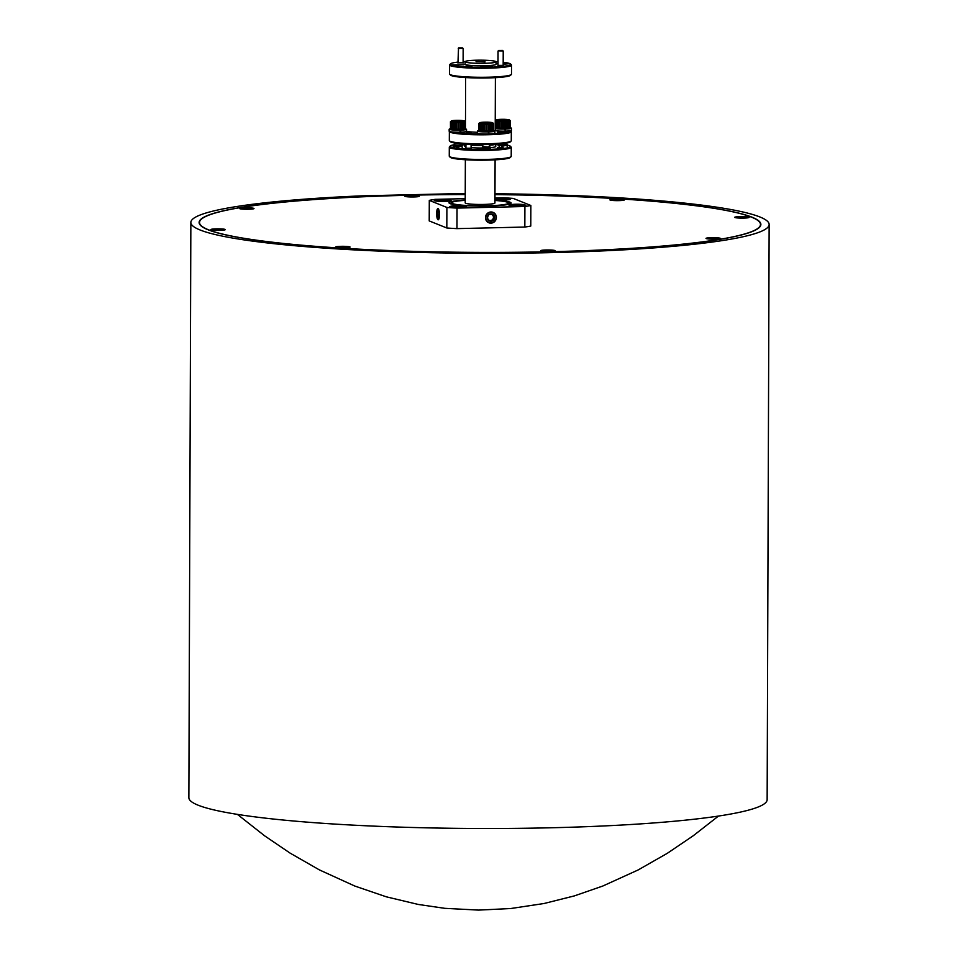 <?xml version="1.0" encoding="UTF-8"?>
<svg xmlns="http://www.w3.org/2000/svg" width="958" height="958" viewBox="0 0 958 958"><rect width="100%" height="100%" fill="white"/><g stroke="black" fill="none" stroke-linecap="round" stroke-linejoin="round"><path stroke-width="1.44" d="M485.49 217.694A5.616 5.413 111.8 0 0 488.843 222.783A5.616 5.413 111.8 0 0 496.376 217.442A5.616 5.413 111.8 0 0 493.023 212.353A5.616 5.413 111.8 0 0 485.49 217.694M436.644 213.61A5.616 1.401 -91.3 0 0 438.189 219.801A5.616 1.401 -91.3 0 0 439.471 214.748A5.616 1.401 -91.3 0 0 437.926 208.569A5.616 1.401 -91.3 0 0 436.644 213.61M494.963 199.587A8.394 0.862 0.2 0 0 497.801 199.887A8.394 0.862 0.2 0 0 506.219 199.923A8.394 0.862 0.2 0 0 510.446 199.18A8.394 0.862 0.2 0 0 508.782 198.653M510.746 204.784A8.394 0.862 0.2 0 0 509.069 205.299A8.394 0.862 0.2 0 0 513.213 206.054A8.394 0.862 0.2 0 0 521.631 206.09A8.394 0.862 0.2 0 0 525.858 205.359A8.394 0.862 0.2 0 0 524.194 204.832M451.374 206.174A8.394 0.862 0.2 0 0 449.709 206.677A8.394 0.862 0.2 0 0 453.841 207.443A8.394 0.862 0.2 0 0 462.259 207.479A8.394 0.862 0.2 0 0 466.486 206.736A8.394 0.862 0.2 0 0 464.822 206.221M435.962 199.994A8.394 0.862 0.2 0 0 434.297 200.509A8.394 0.862 0.2 0 0 438.441 201.264A8.394 0.862 0.2 0 0 446.847 201.3A8.394 0.862 0.2 0 0 451.074 200.569A8.394 0.862 0.2 0 0 449.41 200.042M465.217 200.066A31.063 3.197 0.2 0 0 449.015 202.821A31.063 3.197 0.2 0 0 464.331 205.635A31.063 3.197 0.2 0 0 495.49 205.766A31.063 3.197 0.2 0 0 511.141 203.036A31.063 3.197 0.2 0 0 495.813 200.222A31.063 3.197 0.2 0 0 494.951 200.174M530.864 205.479L530.792 226.028A55.768 5.748 0.2 0 1 524.828 227.046L524.9 206.509A55.768 5.748 0.2 0 0 530.864 205.479L513.249 198.426A55.768 5.748 0.2 0 0 508.339 198.067A55.768 5.748 0.2 0 0 503.106 197.779L494.963 197.959M465.217 198.653L435.255 199.36A55.768 5.748 0.2 0 0 429.292 200.378L429.22 220.927L446.823 227.98A55.768 5.748 0.2 0 0 456.978 228.627L524.828 227.046M446.823 227.98L446.895 207.443L429.292 200.378M446.895 207.443A55.768 5.748 0.2 0 0 457.038 208.09L456.978 228.627M524.9 206.509L457.038 208.09M548.683 250.912L549.748 250.601M546.323 251.14L552.359 250.804L544.216 250.445L546.323 251.14M550.419 250.086A6.694 0.695 -179.8 0 1 554.622 250.804A6.694 0.695 -179.8 0 1 545.509 251.343A6.694 0.695 -179.8 0 1 541.294 250.757A6.694 0.695 -179.8 0 1 550.419 250.086M547.198 251.164L547.174 250.529M713.95 238.614L715.015 238.303M711.602 238.841L717.626 238.518L709.495 238.159L711.602 238.841M715.686 237.788A6.694 0.695 -179.8 0 1 719.901 238.506A6.694 0.695 -179.8 0 1 710.776 239.057A6.694 0.695 -179.8 0 1 706.573 238.458A6.694 0.695 -179.8 0 1 715.686 237.788M712.465 238.865L712.441 238.231M742.606 217.574L743.671 217.25M740.247 217.789L746.282 217.466L738.139 217.107L740.247 217.789M744.342 216.736A6.694 0.695 -179.8 0 1 748.545 217.454A6.694 0.695 -179.8 0 1 739.432 218.005A6.694 0.695 -179.8 0 1 735.217 217.406A6.694 0.695 -179.8 0 1 744.342 216.736M741.121 217.825L741.097 217.179M343.599 247.248L344.664 246.936M341.24 247.475L347.275 247.14L339.144 246.793L341.24 247.475M345.335 246.422A6.694 0.695 -179.8 0 1 349.538 247.14A6.694 0.695 -179.8 0 1 340.425 247.679A6.694 0.695 -179.8 0 1 336.21 247.092A6.694 0.695 -179.8 0 1 345.335 246.422M342.114 247.499L342.09 246.865M218.843 229.776L219.909 229.465M216.484 230.004L222.519 229.669L214.388 229.309L216.484 230.004M220.579 228.938A6.694 0.695 -179.8 0 1 224.783 229.669A6.694 0.695 -179.8 0 1 215.67 230.207A6.694 0.695 -179.8 0 1 211.455 229.621A6.694 0.695 -179.8 0 1 220.579 228.938M217.358 230.028L217.334 229.393M617.85 200.09L619.563 199.515L617.898 199.444L612.737 199.803L618.928 200.09M619.587 199.264A6.694 0.695 -179.8 0 1 623.79 199.982A6.694 0.695 -179.8 0 1 614.677 200.533A6.694 0.695 -179.8 0 1 610.462 199.935A6.694 0.695 -179.8 0 1 619.587 199.264M616.365 200.342L616.341 199.707M412.766 196.438L413.832 196.115M410.407 196.653L416.443 196.33L408.312 195.971L410.407 196.653M414.503 195.6A6.694 0.695 -179.8 0 1 418.706 196.318A6.694 0.695 -179.8 0 1 409.593 196.869A6.694 0.695 -179.8 0 1 405.378 196.27A6.694 0.695 -179.8 0 1 414.503 195.6M411.281 196.689L411.257 196.043M247.499 208.724L248.565 208.413M245.14 208.952L251.164 208.628L243.033 208.269L245.14 208.952M249.224 207.898A6.694 0.695 -179.8 0 1 253.439 208.616A6.694 0.695 -179.8 0 1 244.326 209.167A6.694 0.695 -179.8 0 1 240.111 208.569A6.694 0.695 -179.8 0 1 249.224 207.898M246.002 208.976L245.978 208.341M443.219 199.432A6.802 0.707 0.2 0 0 435.926 200.03A6.802 0.707 0.2 0 0 442.165 200.821A6.802 0.707 0.2 0 0 449.458 200.078A6.802 0.707 0.2 0 0 443.219 199.432M435.124 200.845L435.124 200.881A7.556 0.778 -179.8 0 1 435.124 200.845A7.556 0.778 -179.8 0 1 435.171 200.773L435.926 200.03M443.039 199.671L438.237 200.162L444.62 200.545L447.135 200.186L443.039 199.671M445.925 200.45L440.764 199.707L439.65 200.45M449.458 200.078L450.2 200.821A7.556 0.778 -179.8 0 1 450.248 200.905A7.556 0.778 -179.8 0 1 450.236 200.941L450.248 200.905M445.219 200.509L445.219 199.755M440.764 200.533L440.764 199.707M437.746 217.574A3.724 0.934 -91.3 0 0 438.237 217.885A3.724 0.934 -91.3 0 0 438.381 217.765A3.724 0.934 -91.3 0 0 438.944 215.718A3.724 0.934 -91.3 0 0 438.764 212.017A3.724 0.934 -91.3 0 0 438.213 210.58A3.724 0.934 -91.3 0 0 437.89 210.485A3.724 0.934 -91.3 0 0 437.171 212.652A3.724 0.934 -91.3 0 0 437.351 216.352A3.724 0.934 -91.3 0 0 437.746 217.574M437.89 210.485L437.171 212.652L438.237 217.885M436.8 212.005A5.293 1.317 -91.3 0 0 437.686 219.107A5.293 1.317 -91.3 0 0 439.315 216.364A5.293 1.317 -91.3 0 0 438.932 210.521A5.293 1.317 -91.3 0 0 437.459 209.275A5.293 1.317 -91.3 0 0 436.8 212.005M438.872 212.604L437.171 212.652M438.872 216.316L437.351 216.352M488.855 220.196A3.221 3.102 111.8 0 0 492.783 215.299A3.221 3.102 111.8 0 0 491.226 214.233M487.598 216.257A3.724 3.581 111.8 0 0 493.131 220.436A3.724 3.581 111.8 0 0 492.304 214.113A3.724 3.581 111.8 0 0 487.598 216.257M487.921 216.376L487.371 218.161L489.562 221.035L493.131 220.436L494.508 216.975L492.304 214.113L488.736 214.7L487.921 216.376M492.879 212.652A5.293 5.089 111.8 0 0 486.197 215.706A5.293 5.089 111.8 0 0 488.987 222.484A5.293 5.089 111.8 0 0 495.669 219.442A5.293 5.089 111.8 0 0 492.879 212.652M486.101 220.244L488.891 222.651L493.358 222.507M491.622 222.951A5.616 5.305 -104.1 0 1 487.802 222.22M489.299 220.723L492.508 220.184L493.885 216.736L491.897 214.149M492.508 220.184L493.131 220.436M493.885 216.736L494.508 216.975M505.369 130.995L505.752 131.114A8.67 0.898 0.2 0 0 511.488 130.288L511.5 128.24A8.67 0.898 0.2 0 0 509.979 127.725M505.106 128.851L505.752 131.114M495.202 130.659A8.67 0.898 0.2 0 0 505.369 131.126L504.722 128.863M505.764 129.055A8.67 0.898 0.2 0 0 511.5 128.24M495.202 128.612A8.67 0.898 0.2 0 0 505.369 129.067M511.105 141.089L510.279 141.892A30.153 3.114 -179.8 0 1 482.545 144.574A30.153 3.114 -179.8 0 1 451.098 142.143A30.153 3.114 -179.8 0 1 450.296 141.688L449.482 140.874A30.979 3.197 0.2 0 0 450.308 141.341A30.979 3.197 0.2 0 0 482.604 143.844A30.979 3.197 0.2 0 0 511.105 141.089A30.979 3.197 0.2 0 0 511.273 140.754L511.309 131.713A30.979 3.197 -179.8 0 1 484.245 134.791A30.979 3.197 -179.8 0 1 450.344 132.3A30.979 3.197 -179.8 0 1 449.35 131.497A30.979 3.197 -179.8 0 1 449.35 131.462L449.314 140.539A30.979 3.197 0.2 0 0 449.482 140.874M511.332 74.52L510.506 75.335A30.153 3.114 -179.8 0 1 482.772 78.017A30.153 3.114 -179.8 0 1 451.338 75.586A30.153 3.114 -179.8 0 1 450.535 75.131L449.709 74.305A30.979 3.197 0.2 0 0 450.535 74.784A30.979 3.197 0.2 0 0 482.844 77.275A30.979 3.197 0.2 0 0 511.332 74.52A30.979 3.197 0.2 0 0 511.5 74.197L511.536 65.156A30.979 3.197 -179.8 0 1 484.473 68.234A30.979 3.197 -179.8 0 1 450.571 65.743A30.979 3.197 -179.8 0 1 449.577 64.94A30.979 3.197 -179.8 0 1 449.745 64.605L450.571 63.803A30.153 3.114 0.2 0 0 451.374 64.904A30.153 3.114 0.2 0 0 485.922 67.3A30.153 3.114 0.2 0 0 510.554 64.006A30.153 3.114 0.2 0 0 509.752 63.551A30.153 3.114 0.2 0 0 503.178 62.246M449.577 64.94L449.541 73.982A30.979 3.197 0.2 0 0 449.709 74.305M498.016 61.755A30.153 3.114 0.2 0 0 495.921 61.599M465.217 61.492A30.153 3.114 0.2 0 0 463.121 61.635M457.948 62.09A30.153 3.114 0.2 0 0 450.571 63.803M497.681 132.132L503.13 132.084L497.681 132.132M466.175 132.863L471.013 132.815L466.175 132.863M465.708 66.318L471.947 66.294L465.708 66.318M457.948 62.809L463.109 62.821M498.004 65.372L503.166 65.383M452.475 64.881L463.852 64.773L452.475 64.881M480.796 66.701L492.184 66.581L480.796 66.701M498.016 63.396L497.262 63.683L498.016 63.982M503.178 64.294L508.83 63.719L503.178 63.108M464.929 144.095A15.496 1.593 0.2 0 0 465.289 144.287A15.496 1.593 0.2 0 0 465.923 144.478A15.496 1.593 0.2 0 1 465.289 144.287A15.496 1.593 0.2 0 1 464.929 144.095M465.073 61.707L465.073 64.174A15.496 1.593 0.2 0 0 465.564 64.581A15.496 1.593 0.2 0 0 482.521 65.815A15.496 1.593 0.2 0 0 496.052 64.282L496.052 61.815A15.496 1.593 0.2 0 0 495.561 61.408A15.496 1.593 0.2 0 0 478.605 60.174A15.496 1.593 0.2 0 0 465.073 61.707A15.496 1.593 0.2 0 0 465.576 62.114A15.496 1.593 0.2 0 0 482.533 63.348A15.496 1.593 0.2 0 0 496.052 61.815M485.083 61.875L476.054 61.647L485.083 61.875M510.554 64.006L511.368 64.821A30.979 3.197 -179.8 0 1 511.536 65.156M466.51 131.306A14.873 1.533 0.2 0 0 477.491 132.276M494.843 131.162A14.873 1.533 0.2 0 0 495.202 130.839L495.382 77.67M453.206 132.048A30.153 3.114 0.2 0 0 482.018 133.892M493.49 133.629A30.153 3.114 0.2 0 0 510.434 130.719L511.141 131.378A30.979 3.197 -179.8 0 1 511.309 131.713M471.085 145.185A15.496 1.593 0.2 0 0 482.82 145.52A15.496 1.593 0.2 0 1 471.085 145.185M489.43 145.257A15.496 1.593 0.2 0 0 495.633 144.203A15.496 1.593 0.2 0 1 489.43 145.257M470.977 66.497L466.582 66.485M462.582 47.9L458.535 47.912L462.582 47.9M463.085 48.403L458.259 48.331M502.639 50.463L498.591 50.487L502.639 50.463M503.142 50.966L498.316 50.906M470.546 132.767L466.498 132.779L470.546 132.767M499.178 144.023L504.183 144.131L499.645 143.916M499.142 143.963L504.291 144.131L504.854 144.957L507.225 144.466L504.291 144.131M506.016 143.772L506.075 143.173M495.442 120.576L495.418 120.792A7.436 0.766 -179.8 0 1 495.418 120.78L495.478 127.474A7.436 0.766 0.2 0 0 495.561 127.522L495.789 127.606A7.436 0.766 0.2 0 0 496.052 127.677L496.436 127.749A7.436 0.766 0.2 0 0 496.843 127.821L497.394 127.917A7.436 0.766 0.2 0 0 497.885 127.941L498.531 128.001A7.436 0.766 0.2 0 0 499.154 128.037L499.896 128.085A7.436 0.766 0.2 0 0 500.579 128.109L501.381 128.156A7.436 0.766 0.2 0 0 502.1 128.144L502.926 128.156A7.436 0.766 0.2 0 0 503.657 128.144L504.471 128.132A7.436 0.766 0.2 0 0 505.177 128.121L505.944 128.097A7.436 0.766 0.2 0 0 506.59 128.061L507.261 128.037A7.436 0.766 0.2 0 0 507.836 127.965L508.423 127.905A7.436 0.766 0.2 0 0 508.878 127.857L509.309 127.785A7.436 0.766 0.2 0 0 509.488 127.749A7.436 0.766 0.2 0 0 509.644 127.713L509.668 121.139A7.436 0.766 -179.8 0 1 509.512 121.175A7.436 0.766 -179.8 0 1 509.333 121.211L508.89 121.283A7.436 0.766 -179.8 0 1 508.447 121.331L507.86 121.391A7.436 0.766 -179.8 0 1 507.297 121.438L506.614 121.486A7.436 0.766 -179.8 0 1 505.968 121.522L505.201 121.546A7.436 0.766 -179.8 0 1 504.495 121.57L503.68 121.57A7.436 0.766 -179.8 0 1 502.95 121.582L502.124 121.57A7.436 0.766 -179.8 0 1 501.405 121.558L500.603 121.534A7.436 0.766 -179.8 0 1 499.92 121.51L499.178 121.462A7.436 0.766 -179.8 0 1 498.555 121.427L497.909 121.367A7.436 0.766 -179.8 0 1 497.394 121.319L496.867 121.247A7.436 0.766 -179.8 0 1 496.46 121.187L496.076 121.103A7.436 0.766 -179.8 0 1 495.813 121.031L495.585 120.948A7.436 0.766 -179.8 0 1 495.466 120.876L495.418 127.39M510.111 127.57L510.135 120.995A7.436 0.766 -179.8 0 1 509.955 121.067L509.931 127.642A7.436 0.766 0.2 0 0 510.111 127.57L509.393 128.3A6.61 0.683 -179.8 0 1 508.746 128.528A6.61 0.683 -179.8 0 1 501.645 128.875A6.61 0.683 -179.8 0 1 496.256 128.252L495.466 127.474L495.466 120.876M505.177 128.121L505.201 121.546M501.381 128.156L501.405 121.558M497.394 127.917L497.394 121.319M496.891 121.019L496.867 127.845L496.867 121.247M495.621 120.732L495.597 127.558L495.585 120.948M495.394 127.354L495.394 127.354A7.436 0.766 0.2 0 0 495.394 127.366L495.418 120.792L496.771 119.678C503.645 118.96 508.135 119.259 510.243 120.564L510.291 120.828A7.436 0.766 -179.8 0 1 510.291 120.84A7.436 0.766 -179.8 0 1 510.255 120.912L510.231 127.486A7.436 0.766 0.2 0 0 510.267 127.414A7.436 0.766 0.2 0 0 510.267 127.402L510.267 127.414M507.237 144.538L504.854 144.957M504.183 144.131L504.842 144.909M499.489 144.478L498.136 145.245L499.477 146.538M498.627 145.185L504.327 145.101M507.177 144.514L498.615 145.7M507.381 146.251L505.848 145.293M502.1 128.144L502.124 121.57M502.95 121.582L502.926 128.156M503.657 128.144L503.68 121.57M504.495 121.57L504.471 128.132M505.968 121.522L505.944 128.097M506.59 128.061L506.614 121.486M507.836 127.965L507.86 121.391M508.447 121.331L508.423 127.905M508.878 127.857L508.89 121.283M509.333 121.211L509.309 127.785M495.813 121.031L495.789 127.606M496.052 127.677L496.076 121.103M496.46 121.187L496.436 127.749M497.885 127.941L497.909 121.367M498.555 121.427L498.531 128.001M499.154 128.037L499.178 121.462M499.92 121.51L499.896 128.085M501.669 146.454L507.189 145.005M499.657 120.48L498.016 120.229M505.429 120.54L505.429 119.87L499.393 119.439L505.644 119.427L507.728 120.241M500.28 120.924L496.603 120.013L499.393 119.439M506.052 120.912L500.064 120.552L506.052 120.912M505.644 119.427L509.105 119.966L506.315 120.54M499.166 128.061L499.19 121.247M497.909 127.965L497.932 121.151M496.076 127.701L496.1 120.888M510.207 127.51L510.231 120.684M509.896 127.665L509.919 120.84M509.285 127.809L509.309 120.983M508.399 127.941L508.423 121.115M505.932 128.121L505.956 121.295M504.459 128.168L504.483 121.343M502.1 128.168L502.124 121.355M502.591 198.043A6.802 0.707 0.2 0 0 495.298 198.641A6.802 0.707 0.2 0 0 501.525 199.444A6.802 0.707 0.2 0 0 508.83 198.689A6.802 0.707 0.2 0 0 502.591 198.043M502.411 198.282L497.597 198.689L503.992 199.168L506.519 198.797L502.411 198.282M505.285 199.072L500.136 198.318L499.01 199.072M508.83 198.689L509.572 199.444A7.556 0.778 -179.8 0 1 509.62 199.515A7.556 0.778 -179.8 0 1 509.608 199.551L509.62 199.515M504.591 199.132L504.591 198.366M500.124 199.156L500.136 198.318M458.619 205.599A6.802 0.707 0.2 0 0 451.326 206.209A6.802 0.707 0.2 0 0 457.565 207A6.802 0.707 0.2 0 0 464.858 206.245A6.802 0.707 0.2 0 0 458.619 205.599M450.535 207.024L450.535 207.06A7.556 0.778 -179.8 0 1 450.535 207.024A7.556 0.778 -179.8 0 1 450.571 206.94L451.326 206.209M458.439 205.838L453.637 206.245L460.02 206.724L462.558 206.353L458.439 205.838M461.325 206.629L456.164 205.874L455.05 206.629M464.858 206.245L465.612 207A7.556 0.778 -179.8 0 1 465.648 207.084A7.556 0.778 -179.8 0 1 465.648 207.12L465.648 207.108M460.618 206.689L460.63 205.934M456.164 206.712L456.164 205.874M517.991 204.222A6.802 0.707 0.2 0 0 510.698 204.82A6.802 0.707 0.2 0 0 516.937 205.611A6.802 0.707 0.2 0 0 524.23 204.868A6.802 0.707 0.2 0 0 517.991 204.222M509.907 205.647L509.907 205.671A7.556 0.778 -179.8 0 1 509.907 205.647A7.556 0.778 -179.8 0 1 509.943 205.563L510.698 204.82M517.811 204.461L513.009 204.868L519.392 205.335L521.906 204.976L517.811 204.461M520.697 205.252L515.536 204.497L514.422 205.24M524.23 204.868L524.984 205.611A7.556 0.778 -179.8 0 1 525.02 205.695A7.556 0.778 -179.8 0 1 525.008 205.731M519.99 205.311L519.99 204.545M515.536 205.323L515.536 204.497M488.712 133.857L489.107 133.976A8.67 0.898 0.2 0 0 494.843 133.15L494.843 131.102A8.67 0.898 0.2 0 0 493.334 130.587M488.46 131.713L489.107 133.976M479.012 130.539A8.67 0.898 0.2 0 0 477.491 131.042L477.491 133.09A8.67 0.898 0.2 0 0 488.712 133.988L488.065 131.725M489.107 131.917A8.67 0.898 0.2 0 0 494.843 131.102M477.491 131.042A8.67 0.898 0.2 0 0 488.724 131.929M460.391 132.036L460.774 132.156A8.67 0.898 0.2 0 0 466.51 131.342L466.522 129.282A8.67 0.898 0.2 0 1 460.786 130.108L460.774 132.156M460.127 129.905L460.786 130.108M450.691 128.719A8.67 0.898 0.2 0 0 449.17 129.222L449.158 131.282A8.67 0.898 0.2 0 0 460.391 132.168L459.744 129.917M465.947 128.959A8.67 0.898 0.2 0 0 465.001 128.779M449.17 129.222A8.67 0.898 0.2 0 0 460.391 130.12M482.533 146.885L487.526 146.993L482.868 146.61M487.526 146.993L482.832 147.34L482.808 146.646M489.37 146.634L487.646 146.993L488.209 147.819L490.568 147.328L489.418 146.658M478.796 123.438L478.761 123.654A7.436 0.766 -179.8 0 1 478.761 123.642L478.784 130.312A7.436 0.766 0.2 0 0 478.916 130.384L479.132 130.468A7.436 0.766 0.2 0 0 479.407 130.539L479.778 130.623A7.436 0.766 0.2 0 0 480.186 130.683L480.736 130.779A7.436 0.766 0.2 0 0 481.239 130.803L481.898 130.887A7.436 0.766 0.2 0 0 482.497 130.899L483.251 130.971A7.436 0.766 0.2 0 0 483.922 130.971L484.736 131.018A7.436 0.766 0.2 0 0 485.443 131.007L486.269 131.018A7.436 0.766 0.2 0 0 486.999 131.018L487.814 131.03A7.436 0.766 0.2 0 0 488.52 130.983L489.287 130.959A7.436 0.766 0.2 0 0 489.933 130.923L490.604 130.911A7.436 0.766 0.2 0 0 491.191 130.827L491.765 130.779A7.436 0.766 0.2 0 0 492.22 130.719L492.64 130.671A7.436 0.766 0.2 0 0 492.831 130.611A7.436 0.766 0.2 0 0 492.987 130.575L493.011 124.001A7.436 0.766 -179.8 0 1 492.855 124.037A7.436 0.766 -179.8 0 1 492.687 124.073L492.244 124.145A7.436 0.766 -179.8 0 1 491.789 124.205L491.214 124.253A7.436 0.766 -179.8 0 1 490.652 124.3L489.957 124.348A7.436 0.766 -179.8 0 1 489.31 124.384L488.544 124.408A7.436 0.766 -179.8 0 1 487.838 124.432L487.023 124.444A7.436 0.766 -179.8 0 1 486.293 124.444L485.466 124.432A7.436 0.766 -179.8 0 1 484.748 124.42L483.946 124.396A7.436 0.766 -179.8 0 1 483.263 124.372L482.521 124.324A7.436 0.766 -179.8 0 1 481.91 124.289L481.263 124.229A7.436 0.766 -179.8 0 1 480.736 124.181L480.209 124.109A7.436 0.766 -179.8 0 1 479.802 124.049L479.419 123.965A7.436 0.766 -179.8 0 1 479.156 123.893L478.94 123.81A7.436 0.766 -179.8 0 1 478.808 123.738L478.772 130.252A7.436 0.766 0.2 0 0 478.737 130.228L478.761 123.654L480.114 122.54C486.987 121.822 491.49 122.121 493.586 123.426M493.538 130.384L492.747 131.162A6.61 0.683 -179.8 0 1 492.089 131.39A6.61 0.683 -179.8 0 1 484.999 131.737A6.61 0.683 -179.8 0 1 479.599 131.114L478.808 130.336M492.687 124.073L492.663 130.647L492.663 123.845M490.652 124.3L490.628 130.875L490.628 124.085M488.52 130.983L488.544 124.408M484.736 131.018L484.748 124.42M483.251 130.971L483.263 124.372M481.898 130.887L481.91 124.289M480.736 130.779L480.736 124.181M480.233 123.893L480.209 130.707L480.209 124.109M478.964 123.594L478.94 130.42L478.94 123.81M490.58 147.4L488.209 147.819M482.832 147.34L481.479 148.107L482.832 149.4M481.97 148.047L487.682 147.963M490.712 147.472L481.97 148.562M490.724 149.113L489.191 148.155M486.293 124.444L486.269 131.018M486.999 131.018L487.023 124.444M489.31 124.384L489.287 130.959M489.933 130.923L489.957 124.348M491.191 130.827L491.214 124.253M491.789 124.205L491.765 130.779M492.22 130.719L492.244 124.145M493.298 123.929L493.274 130.504A7.436 0.766 0.2 0 0 493.454 130.432L493.478 123.857A7.436 0.766 -179.8 0 1 493.298 123.929L493.011 124.001M493.598 123.774L493.574 130.348A7.436 0.766 0.2 0 0 493.609 130.276A7.436 0.766 0.2 0 0 493.609 130.264L493.633 123.702A7.436 0.766 -179.8 0 1 493.633 123.702A7.436 0.766 -179.8 0 1 493.598 123.774L493.478 123.857M478.808 123.738L478.784 130.312M479.156 123.893L479.132 130.468M479.407 130.539L479.419 123.965M479.802 124.049L479.778 130.623M481.239 130.803L481.263 124.229M482.497 130.899L482.521 124.324M483.922 130.971L483.946 124.396M487.646 146.981L488.185 147.772M485.011 149.316L490.532 147.867M493.454 130.432L493.574 123.546M492.987 130.575L493.274 123.702M493.633 123.642L493.609 130.276M483 123.343L481.371 123.091M488.772 123.402L488.772 122.744L482.736 122.301L488.987 122.289L491.071 123.103M483.622 123.786L479.946 122.875L482.736 122.301M489.394 123.774L483.419 123.426L489.394 123.774M488.987 122.289L492.448 122.84L489.658 123.402M482.509 130.935L482.533 124.109M481.251 130.827L481.275 124.013M479.431 130.575L479.455 123.75M491.741 130.803L491.765 123.977M489.275 130.983L489.299 124.157M483.934 130.995L483.958 124.181M454.2 145.077L459.205 145.185L454.535 144.79M459.205 145.185L454.511 145.532L454.487 142.993M461.038 144.814L459.325 145.173L459.876 145.999L462.247 145.508L461.097 144.85L463.037 145.053L461.995 145.353M450.464 121.618L450.44 121.834A7.436 0.766 -179.8 0 1 450.44 121.822L450.464 128.504A7.436 0.766 0.2 0 0 450.583 128.576L450.811 128.659A7.436 0.766 0.2 0 0 451.074 128.731L451.457 128.803A7.436 0.766 0.2 0 0 451.865 128.863L452.392 128.935A7.436 0.766 0.2 0 0 452.906 128.995L453.553 129.043A7.436 0.766 0.2 0 0 454.176 129.09L454.93 129.15A7.436 0.766 0.2 0 0 455.601 129.15L456.403 129.174A7.436 0.766 0.2 0 0 457.122 129.198L457.948 129.222A7.436 0.766 0.2 0 0 458.678 129.198L459.481 129.21A7.436 0.766 0.2 0 0 460.187 129.174L460.954 129.162A7.436 0.766 0.2 0 0 461.612 129.102L462.283 129.09A7.436 0.766 0.2 0 0 462.858 129.019L463.421 128.983A7.436 0.766 0.2 0 0 463.888 128.899L464.307 128.863A7.436 0.766 0.2 0 0 464.51 128.803A7.436 0.766 0.2 0 0 464.666 128.767L464.678 122.193A7.436 0.766 -179.8 0 1 464.534 122.229A7.436 0.766 -179.8 0 1 464.355 122.253L463.911 122.325A7.436 0.766 -179.8 0 1 463.456 122.385L462.882 122.444A7.436 0.766 -179.8 0 1 462.319 122.492L461.636 122.528A7.436 0.766 -179.8 0 1 460.99 122.564L460.211 122.6A7.436 0.766 -179.8 0 1 459.517 122.612L458.702 122.624A7.436 0.766 -179.8 0 1 457.972 122.624L457.146 122.624A7.436 0.766 -179.8 0 1 456.427 122.612L455.625 122.588A7.436 0.766 -179.8 0 1 454.942 122.552L454.2 122.516A7.436 0.766 -179.8 0 1 453.577 122.468L452.93 122.42A7.436 0.766 -179.8 0 1 452.416 122.361L451.889 122.289A7.436 0.766 -179.8 0 1 451.481 122.229L451.098 122.157A7.436 0.766 -179.8 0 1 450.835 122.085L450.607 122.001A7.436 0.766 -179.8 0 1 450.488 121.929L450.5 128.528L450.44 121.834L451.793 120.732C458.666 120.013 463.157 120.301 465.265 121.618M465.133 128.612L465.157 122.037A7.436 0.766 -179.8 0 1 464.977 122.109L464.953 128.683A7.436 0.766 0.2 0 0 465.133 128.612L465.253 128.528A7.436 0.766 0.2 0 0 465.289 128.456L465.301 121.894A7.436 0.766 -179.8 0 1 465.277 121.953L465.253 128.528L464.414 129.354A6.61 0.683 -179.8 0 1 463.768 129.581A6.61 0.683 -179.8 0 1 456.667 129.917A6.61 0.683 -179.8 0 1 451.266 129.306L450.488 128.516M464.355 122.253L464.331 128.827L464.331 122.037M462.858 129.019L462.882 122.444M457.948 129.222L457.972 122.624M454.93 129.15L454.942 122.552M451.122 121.929L451.098 128.755L451.098 122.157M462.259 145.58L459.876 145.999M454.511 145.532L453.158 146.299L454.499 147.58M453.637 146.239L459.349 146.143M462.199 145.556L453.637 146.742M462.391 147.292L460.87 146.346M456.427 122.612L456.403 129.174M458.678 129.198L458.702 122.624M460.187 129.174L460.211 122.6M461.612 129.102L461.636 122.528M463.888 128.899L463.911 122.325M465.289 128.456L465.301 121.822M450.488 121.929L450.464 128.504M450.583 128.576L450.607 122.001M450.835 122.085L450.811 128.659M451.481 122.229L451.457 128.803M451.865 128.863L451.889 122.289M452.416 122.361L452.392 128.935M452.906 128.995L452.93 122.42M453.577 122.468L453.553 129.043M454.176 129.09L454.2 122.516M455.601 129.15L455.625 122.588M459.325 145.161L459.864 145.963M456.691 147.508L462.211 146.047M465.097 128.647L465.157 122.037M454.667 121.534L453.038 121.271M460.439 121.582L460.451 120.924L454.415 120.492L460.654 120.468L462.75 121.295M455.301 121.977L451.625 121.055L454.415 120.492M461.073 121.953L455.086 121.606L461.073 121.953M460.654 120.468L464.127 121.019L461.337 121.582M454.188 129.114L454.212 122.289M452.93 129.019L452.954 122.193M451.889 128.899L451.913 122.073M450.619 128.6L450.643 121.774M464.917 128.719L464.941 121.894M455.601 129.186L455.625 122.361M554.191 251.116A7.233 0.742 0.2 0 0 555.161 250.804A7.233 0.742 0.2 0 0 550.167 250.014A7.233 0.742 0.2 0 0 541.725 250.313A7.233 0.742 0.2 0 0 540.755 250.757A7.233 0.742 0.2 0 0 546.371 251.439A7.233 0.742 0.2 0 0 554.191 251.116M349.107 247.451A7.233 0.742 0.2 0 0 350.077 247.14A7.233 0.742 0.2 0 0 345.096 246.35A7.233 0.742 0.2 0 0 336.653 246.649A7.233 0.742 0.2 0 0 335.683 247.092A7.233 0.742 0.2 0 0 341.299 247.775A7.233 0.742 0.2 0 0 349.107 247.451M224.352 229.98A7.233 0.742 0.2 0 0 225.322 229.669A7.233 0.742 0.2 0 0 220.34 228.878A7.233 0.742 0.2 0 0 211.898 229.178A7.233 0.742 0.2 0 0 210.928 229.621A7.233 0.742 0.2 0 0 216.544 230.303A7.233 0.742 0.2 0 0 224.352 229.98M253.008 208.928A7.233 0.742 0.2 0 0 253.978 208.616A7.233 0.742 0.2 0 0 248.984 207.826A7.233 0.742 0.2 0 0 240.542 208.126A7.233 0.742 0.2 0 0 239.572 208.569A7.233 0.742 0.2 0 0 245.188 209.251A7.233 0.742 0.2 0 0 253.008 208.928M418.275 196.629A7.233 0.742 0.2 0 0 419.245 196.33A7.233 0.742 0.2 0 0 414.263 195.528A7.233 0.742 0.2 0 0 405.821 195.839A7.233 0.742 0.2 0 0 404.851 196.282A7.233 0.742 0.2 0 0 410.467 196.953A7.233 0.742 0.2 0 0 418.275 196.629M623.359 200.294A7.233 0.742 0.2 0 0 624.329 199.994A7.233 0.742 0.2 0 0 619.335 199.192A7.233 0.742 0.2 0 0 610.893 199.504A7.233 0.742 0.2 0 0 609.935 199.935A7.233 0.742 0.2 0 0 615.551 200.617A7.233 0.742 0.2 0 0 623.359 200.294M748.114 217.765A7.233 0.742 0.2 0 0 749.084 217.466A7.233 0.742 0.2 0 0 744.091 216.664A7.233 0.742 0.2 0 0 735.648 216.975A7.233 0.742 0.2 0 0 734.69 217.418A7.233 0.742 0.2 0 0 740.306 218.089A7.233 0.742 0.2 0 0 748.114 217.765M719.47 238.817A7.233 0.742 0.2 0 0 720.428 238.518A7.233 0.742 0.2 0 0 715.446 237.716A7.233 0.742 0.2 0 0 707.004 238.015A7.233 0.742 0.2 0 0 706.034 238.458A7.233 0.742 0.2 0 0 711.65 239.141A7.233 0.742 0.2 0 0 719.47 238.817M494.975 194.642A280.466 28.92 -179.8 0 1 760.472 224.447A280.466 28.92 -179.8 0 1 721.781 238.973A280.466 28.92 -179.8 0 1 406.3 251.128A280.466 28.92 -179.8 0 1 199.539 222.496A280.466 28.92 -179.8 0 1 238.231 207.982A280.466 28.92 -179.8 0 1 465.229 194.546M454.487 144.694A30.153 3.114 0.2 0 0 450.284 145.975A30.153 3.114 0.2 0 0 451.086 147.077A30.153 3.114 0.2 0 0 485.634 149.472A30.153 3.114 0.2 0 0 510.267 146.179A30.153 3.114 0.2 0 0 509.464 145.712A30.153 3.114 0.2 0 0 507.057 145.065M502.315 144.347A30.153 3.114 0.2 0 0 501.681 144.287M461.9 143.868A30.153 3.114 0.2 0 0 461.097 143.928M510.267 146.179L511.081 146.993A30.979 3.197 -179.8 0 1 511.249 147.328A30.979 3.197 -179.8 0 1 484.185 150.406A30.979 3.197 -179.8 0 1 450.284 147.915A30.979 3.197 -179.8 0 1 449.29 147.113A30.979 3.197 -179.8 0 1 449.458 146.778L450.284 145.975M511.045 156.693L510.231 157.507A30.153 3.114 -179.8 0 1 482.485 160.19A30.153 3.114 -179.8 0 1 451.05 157.759A30.153 3.114 -179.8 0 1 450.248 157.292L449.422 156.477A30.979 3.197 0.2 0 0 450.248 156.956A30.979 3.197 0.2 0 0 482.557 159.447A30.979 3.197 0.2 0 0 511.045 156.693A30.979 3.197 0.2 0 0 511.213 156.37L511.249 147.328M449.29 147.113L449.254 156.154A30.979 3.197 0.2 0 0 449.422 156.477M497.501 147.748L503.178 147.724L497.501 147.748M465.911 148.203L471.085 148.215M481.479 148.358L489.778 148.286M498.136 145.496L506.435 145.424M453.158 146.55L461.457 146.478M464.786 144.083L464.786 146.346A15.496 1.593 0.2 0 0 465.277 146.742A15.496 1.593 0.2 0 0 465.923 146.945M465.217 200.378A28.501 2.934 0.2 0 0 451.733 202.533A28.501 2.934 0.2 0 0 452.487 203.575A28.501 2.934 0.2 0 0 485.143 205.838A28.501 2.934 0.2 0 0 508.423 202.725A28.501 2.934 0.2 0 0 507.668 202.294A28.501 2.934 0.2 0 0 494.951 200.473M465.36 159.735L465.205 202.88A14.873 1.533 0.2 0 0 465.684 203.264A14.873 1.533 0.2 0 0 481.958 204.461A14.873 1.533 0.2 0 0 494.951 202.988L495.094 159.842M494.975 194.606A280.886 28.968 -179.8 0 1 760.88 224.459A280.886 28.968 -179.8 0 1 550.551 251.75A280.886 28.968 -179.8 0 1 199.12 222.496A280.886 28.968 -179.8 0 1 409.449 195.192A280.886 28.968 -179.8 0 1 465.241 194.498M465.241 193.648A289.148 29.818 0.2 0 0 455.553 193.684L361.274 195.875A289.148 29.818 0.2 0 0 190.858 222.46A289.148 29.818 0.2 0 0 552.634 252.589A289.148 29.818 0.2 0 0 769.142 224.483A289.148 29.818 0.2 0 0 494.975 193.756M190.858 222.46L188.858 797.667A289.148 29.818 0.2 0 0 550.622 827.784A289.148 29.818 0.2 0 0 767.142 799.679L769.142 224.483M471.085 147.652A15.496 1.593 0.2 0 0 481.694 147.999M490.736 147.616A15.496 1.593 0.2 0 0 495.765 146.454L495.765 144.191M502.411 147.891L498.184 147.879M496.939 119.666A6.61 0.683 0.2 0 0 499.908 120.588A6.61 0.683 0.2 0 0 508.77 120.313A6.61 0.683 0.2 0 0 505.8 119.391A6.61 0.683 0.2 0 0 496.939 119.666M480.281 122.528A6.61 0.683 0.2 0 0 483.263 123.45A6.61 0.683 0.2 0 0 492.113 123.175A6.61 0.683 0.2 0 0 489.143 122.253A6.61 0.683 0.2 0 0 480.281 122.528M451.96 120.72A6.61 0.683 0.2 0 0 454.93 121.642A6.61 0.683 0.2 0 0 463.792 121.367A6.61 0.683 0.2 0 0 460.81 120.433A6.61 0.683 0.2 0 0 451.96 120.72M237.404 814.384L264.647 835.843L290.142 853.147L319.445 869.924L354.831 886.054L386.361 896.832L418.275 904.448L444.787 908.328L478.605 910.1L510.698 908.531L544.024 903.514L574.381 895.898L602.893 885.994L638.112 869.972L667.283 853.327L693.245 835.759L718.476 816.06M465.468 128.851L465.648 77.562M458.535 47.912L457.948 63.06M463.109 63.084L463.157 48.475M498.004 65.635L498.052 51.014M503.166 65.647L503.225 51.037M465.911 148.622L465.935 144.155M471.073 148.646L471.096 144.395M496.687 120.013L500.1 120.552M506.267 120.54L508.997 119.978M482.82 144.574L482.808 146.67M489.43 144.466L489.418 146.694M480.042 122.875L483.443 123.414M489.622 123.402L492.34 122.84M461.097 143.796L461.097 144.874M451.709 121.067L455.122 121.606M461.289 121.582L464.007 121.031M199.527 224.064L199.539 222.496M760.46 226.028L760.472 224.447M508.423 202.725L509.704 203.994M451.733 202.533L450.44 203.791"/></g></svg>
